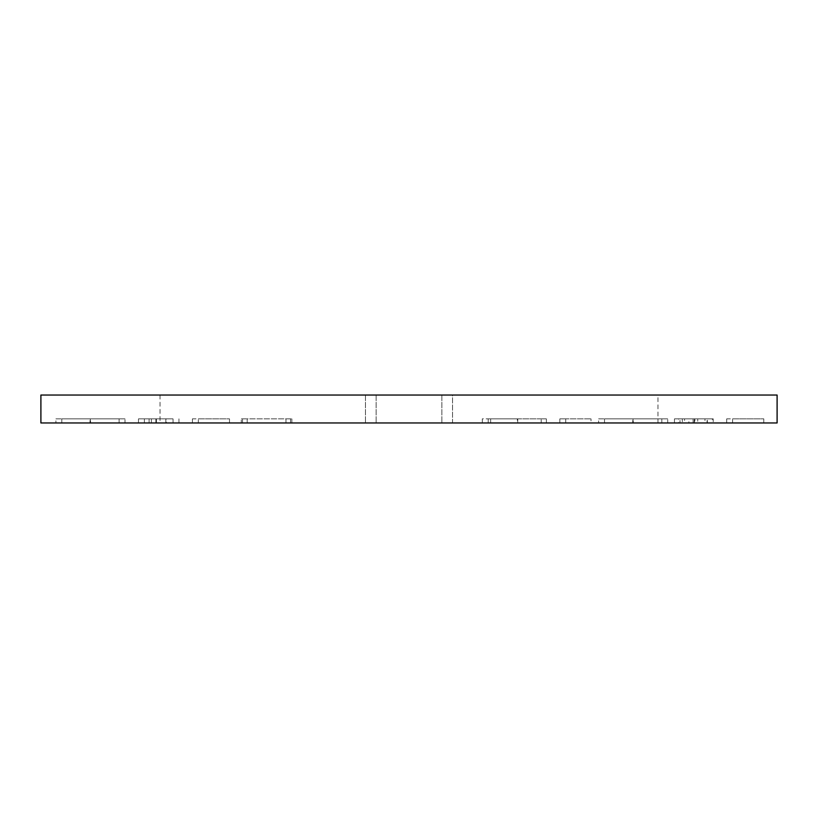 <?xml version="1.0" encoding="UTF-8"?>
<svg xmlns="http://www.w3.org/2000/svg" width="818" height="818" viewBox="0 0 818 818"><rect width="100%" height="100%" fill="white"/><g stroke="black" fill="none" stroke-linecap="round" stroke-linejoin="round"><path stroke-width="0.61" stroke-dasharray="4.09 3.07" d="M657.958 395.033L160.042 395.033L452.548 395.033L452.548 422.967L657.958 422.967L657.958 395.033L452.548 395.033L452.548 422.967L160.042 422.967L657.958 422.967M166.351 418.857L144.387 418.857L144.387 422.967L138.487 422.967L178.938 422.967L144.387 422.967L173.038 422.967L144.387 422.967L144.387 418.857L144.387 422.967L144.387 418.857L138.487 418.857L138.487 422.967L138.487 418.857L166.351 418.857L166.351 422.967M713.224 422.967L674.461 422.967L713.224 422.967L713.224 418.857L694.441 418.857L694.441 422.967L694.441 418.857L674.461 418.857L674.461 422.967M763.787 422.967L726.701 422.967L763.787 422.967L732.601 422.967L763.787 422.967L732.601 422.967L763.787 422.967L763.787 418.857L763.787 422.967L763.787 418.857L732.601 418.857L732.601 422.967L732.601 418.857L763.787 418.857L763.787 422.967L763.787 418.857L732.601 418.857L732.601 422.967L732.601 418.857L763.787 418.857L763.787 422.967M777.1 422.967L40.9 422.967L40.9 395.033L777.1 395.033L777.1 422.967M633.265 422.967L598.612 422.967L667.713 422.967L633.265 422.967L633.265 418.857L598.612 418.857L598.612 422.967M591.025 422.967L559.849 422.967L591.025 422.967L591.025 418.857L591.025 422.967M482.313 422.967L546.363 422.967L482.313 422.967L482.313 418.857L517.682 418.857L517.682 422.967M242.537 418.857L291.862 418.857L247.2 418.857L247.2 422.967L291.862 422.967L247.2 422.967L247.2 418.857L241.3 418.857L241.3 422.967L241.3 418.857L242.537 418.857L242.537 422.967M229.5 422.967L192.424 422.967L229.5 422.967L198.324 422.967L229.5 422.967L198.324 422.967L229.5 422.967L229.5 418.857L229.5 422.967L229.5 418.857L198.324 418.857L198.324 422.967L198.324 418.857L229.5 418.857L229.5 422.967L229.5 418.857L198.324 418.857L198.324 422.967L198.324 418.857L229.5 418.857L229.5 422.967M90.553 422.967L55.9 422.967L125.001 422.967L90.553 422.967L90.553 418.857L55.9 418.857L55.9 422.967M441.863 395.033L441.863 422.967L441.863 395.033M376.137 395.033L376.137 422.967L376.137 395.033M365.452 395.033L365.452 422.967L365.452 395.033M726.701 418.857L726.701 422.967L726.701 418.857L763.787 418.857L726.701 418.857M674.461 418.857L680.014 418.857L680.014 422.967M680.014 418.857L707.325 418.857L707.325 422.967M707.325 418.857L704.963 418.857L704.963 422.967M704.963 418.857L682.345 418.857L682.345 422.967M682.345 418.857L678.674 418.857L678.674 422.967M678.674 418.857L694.871 418.857L694.871 422.967M694.871 418.857L712.376 418.857L712.376 422.967M712.376 418.857L707.049 418.857L707.049 422.967M707.049 418.857L694.206 418.857L694.206 422.967M694.206 418.857L684.574 418.857L684.574 422.967M684.574 418.857L688.899 418.857L688.899 422.967M688.899 418.857L697.734 418.857L697.734 422.967M697.734 418.857L713.224 418.857M598.612 418.857L632.743 418.857L632.743 422.967M632.743 418.857L667.713 418.857L667.713 422.967M667.713 418.857L633.265 418.857M633.03 418.857L661.813 418.857L604.512 418.857L633.03 418.857L633.03 422.967L661.813 422.967L604.512 422.967L633.03 422.967L633.03 418.857M661.813 418.857L661.813 422.967M604.512 418.857L604.512 422.967M559.849 418.857L559.849 422.967L559.849 418.857L565.749 418.857L565.749 422.967L565.749 418.857L591.025 418.857L559.849 418.857M517.682 418.857L546.363 418.857L546.363 422.967L546.363 418.857L541.199 418.857L541.199 422.967L541.199 418.857L517.313 418.857L517.313 422.967M517.313 418.857L488.213 418.857L488.213 422.967M488.213 418.857L517.722 418.857L517.722 422.967L517.763 418.857L546.363 418.857L490.647 418.857L490.647 422.967M490.647 418.857L482.313 418.857M285.963 418.857L285.963 422.967L285.963 418.857M291.862 418.857L291.862 422.967L291.862 418.857M290.523 418.857L290.523 422.967M192.424 418.857L192.424 422.967L192.424 418.857L229.5 418.857L192.424 418.857M178.938 418.857L178.938 422.967M165.819 418.857L165.819 422.967M173.038 418.857L144.387 418.857L173.038 418.857L173.038 422.967M155.89 418.857L155.89 422.967M55.9 418.857L90.031 418.857L90.031 422.967M90.031 418.857L125.001 418.857L125.001 422.967M125.001 418.857L90.553 418.857M90.317 418.857L119.101 418.857L61.8 418.857L90.317 418.857L90.317 422.967L119.101 422.967L61.8 422.967L90.317 422.967L90.317 418.857M119.101 418.857L119.101 422.967M61.8 418.857L61.8 422.967M693.112 418.857L693.112 422.967M151.381 418.857L151.381 422.967M149.091 418.857L149.091 422.967M156.412 418.857L156.412 422.967M160.042 395.033L160.042 422.967"/><path stroke-width="1.23" d="M777.1 422.967L40.9 422.967L40.9 395.033L777.1 395.033L777.1 422.967"/></g></svg>

